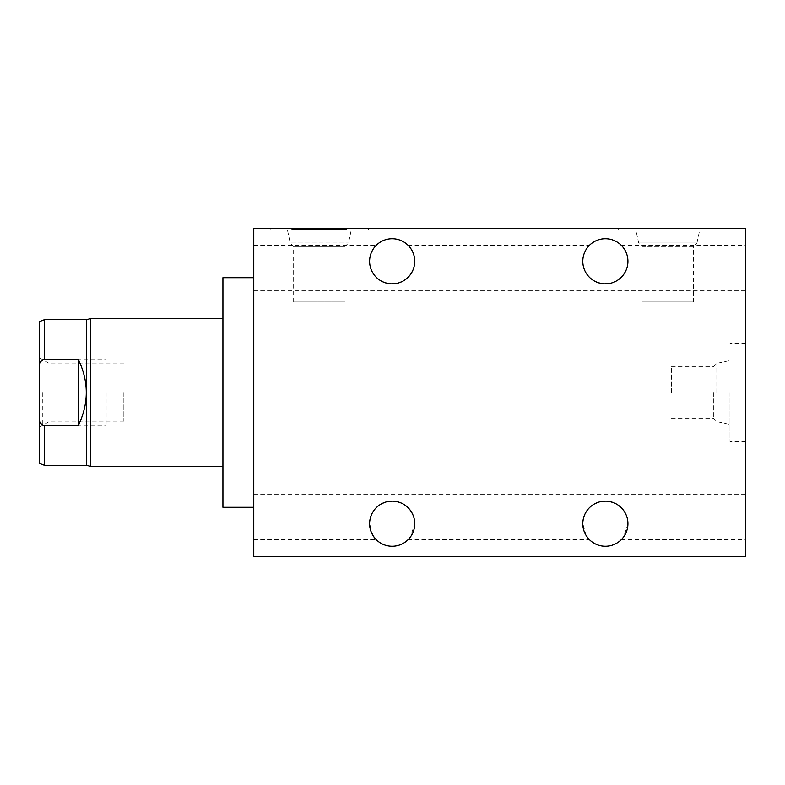 <?xml version="1.0" encoding="UTF-8"?>
<svg xmlns="http://www.w3.org/2000/svg" width="785" height="785" viewBox="0 0 785 785"><rect width="100%" height="100%" fill="white"/><g stroke="black" fill="none" stroke-linecap="round" stroke-linejoin="round"><path stroke-width="0.59" stroke-dasharray="3.92 2.94" d="M253.761 556.496L253.761 228.504L745.75 228.504L745.75 556.496L253.761 556.496M253.761 517.138L253.761 539.707L253.761 517.138M253.761 267.862L253.761 245.293L253.761 267.862M253.761 392.5L253.761 277.704L253.761 392.5M414.568 526.46L414.735 523.693A22.569 22.569 0 0 1 392.176 546.262A22.569 22.569 0 0 1 369.607 523.693L369.784 526.499M372.924 535.478L369.607 523.693A22.569 22.569 0 0 1 392.176 501.134A22.569 22.569 0 0 1 414.735 523.693L410.467 536.911M410.506 536.852L411.34 535.606M411.566 535.242L412.517 533.466M412.93 532.554L413.371 531.425M413.616 530.738L414.087 529.07M370.265 529.1L370.824 531.003M370.981 531.465L371.815 533.437M371.874 533.555L372.885 535.409M627.764 526.46L627.931 523.693A22.569 22.569 0 0 1 605.372 546.262A22.569 22.569 0 0 1 582.804 523.693A22.569 22.569 0 0 1 605.372 501.134A22.569 22.569 0 0 1 627.931 523.693L627.833 521.515M414.637 263.485L414.735 261.307A22.569 22.569 0 0 1 392.176 283.866A22.569 22.569 0 0 1 369.607 261.307A22.569 22.569 0 0 1 392.176 238.738A22.569 22.569 0 0 1 414.735 261.307L412.694 270.688M627.833 263.485L627.931 261.307A22.569 22.569 0 0 1 605.372 283.866A22.569 22.569 0 0 1 582.804 261.307A22.569 22.569 0 0 1 605.372 238.738A22.569 22.569 0 0 1 627.931 261.307L625.89 270.688L627.509 265.683M745.75 517.138L745.75 539.707L745.75 517.138M745.75 267.862L745.75 245.293L745.75 267.862M745.75 392.5L745.75 441.7L745.75 392.5M292.059 228.504L270.158 228.504L292.059 228.504M346.656 228.504L368.558 228.504L346.656 228.504M717.019 228.504L618.619 228.504L717.019 228.504L717.019 229.819L618.619 229.819L717.019 229.819M346.656 229.819L292.059 229.819M345.076 301.97L293.639 301.97L345.076 301.97L345.076 246.431L348.501 242.997L351.307 229.819M293.639 301.97L293.639 246.431L345.076 246.431L293.639 246.431L290.214 242.997L348.501 242.997L290.214 242.997L287.408 229.819M618.619 228.504L618.619 229.819M699.769 229.819L635.87 229.819L699.769 229.819L696.962 242.997L638.676 242.997L635.87 229.819M696.962 242.997L638.676 242.997L642.101 246.431L693.538 246.431L696.962 242.997M693.538 246.431L642.101 246.431L642.101 301.97L693.538 301.97L693.538 246.431M693.538 301.97L642.101 301.97M369.725 521.397L370.039 519.317M586.12 535.478L582.804 523.693L582.98 526.499M583.461 529.1L584.02 531.003M584.177 531.465L585.011 533.437M585.07 533.555L586.081 535.409M582.921 521.397L583.235 519.317M414.303 519.317L414.637 521.515M627.931 524.027L623.663 536.911M623.702 536.852L624.536 535.606M624.762 535.242L625.714 533.466M626.126 532.554L626.567 531.425M626.813 530.738L627.284 529.07M627.5 519.317L627.931 523.693M370.579 517.138L371.658 514.303M374.818 509.269L376.731 507.238M376.82 507.159L379.116 505.295M379.194 505.236L381.785 503.666M384.905 502.331L388.575 501.419M392.736 501.134L393.481 501.173M396.778 501.605L400.252 502.626M403.186 503.999L407.857 507.473M407.945 507.561L409.75 509.543M410.751 510.888L412.743 514.43M411.379 511.859L410.545 510.593M409.741 509.543L409.083 508.758M407.915 507.532L405.933 505.815M405.874 505.766L403.441 504.147M402.479 503.627L400.379 502.675M396.68 501.586L392.588 501.134M388.447 501.438L384.807 502.371M381.716 503.705L376.79 507.188M376.751 507.228L374.798 509.298M584.845 514.312L583.775 517.138L584.854 514.303M586.277 511.663L586.994 510.593M588.014 509.269L589.928 507.238M590.016 507.159L592.312 505.295M592.39 505.236L594.981 503.666M598.101 502.331L601.771 501.419M605.932 501.134L606.677 501.173M609.974 501.605L613.448 502.626M616.382 503.999L621.053 507.473M619.13 505.815L622.279 508.758M623.947 510.888L625.939 514.43M624.575 511.859L623.741 510.593M619.071 505.766L616.637 504.147M615.676 503.627L613.576 502.675M609.876 501.586L605.784 501.134M601.644 501.438L598.003 502.371M594.912 503.705L589.986 507.188M589.947 507.228L587.994 509.298M586.866 510.78L586.267 511.673M587.788 275.457L589.594 277.439M589.682 277.517L594.343 280.991M597.287 282.374L600.76 283.395M604.048 283.827L604.793 283.866M608.964 283.581L612.634 282.669M615.754 281.334L618.344 279.764M618.423 279.715L620.719 277.841M375.269 276.251L378.409 279.185M376.486 277.517L381.147 280.991M384.091 282.374L387.564 283.395M390.851 283.827L391.597 283.866M395.768 283.581L399.437 282.669M402.558 281.334L405.148 279.764M405.227 279.715L407.523 277.841M410.545 274.407L411.262 273.347M412.684 270.697L414.313 265.683M411.271 273.317L410.663 274.23M407.562 277.811L402.646 281.295M399.732 282.561L395.925 283.552M392.049 283.866L387.613 283.405M384.032 282.345L381.716 281.295M380.911 280.863L378.468 279.234M620.758 277.811L615.842 281.295M612.928 282.561L609.121 283.552M605.245 283.866L600.81 283.405M597.228 282.345L594.912 281.295M594.108 280.863L591.664 279.234M591.605 279.185L589.623 277.468M588.465 276.251L587.798 275.457M582.912 263.485L582.804 261.307L582.912 263.485M584.03 253.977L586.944 248.266L589.123 245.646M587.082 248.08L586.238 249.336M586.012 249.699L585.051 251.475M584.639 252.387L584.187 253.526M627.931 261.307L627.755 258.481M627.264 255.861L626.695 253.928M626.538 253.486L624.654 249.581M625.635 251.386L624.615 249.522M624.271 248.982L623.467 247.825M622.505 246.627L622.986 247.196M625.723 251.553L626.626 253.741M626.724 254.006L627.274 255.9M369.774 258.52L369.607 261.042M369.617 260.532L369.666 259.629M370.834 253.977L373.748 248.266L375.927 245.646M373.886 248.08L373.042 249.336M372.816 249.699L371.854 251.475M371.442 252.387L370.991 253.526M369.715 263.485L369.607 261.307L369.715 263.485M414.735 261.307L414.558 258.481M414.068 255.861L413.499 253.928M413.342 253.486L412.498 251.504M412.439 251.386L411.418 249.522M411.075 248.982L410.27 247.825M409.309 246.627L409.79 247.196M411.458 249.581L412.488 251.485M412.527 251.553L413.43 253.741M413.528 254.006L414.078 255.9M730.011 392.5L730.011 441.7L730.011 392.5M716.823 392.5L716.823 363.357L716.823 392.5M713.388 392.5L713.388 418.219L713.388 392.5M671.361 392.5L671.361 366.781L671.361 392.5M222.93 277.704L222.93 507.296M222.93 318.7L222.93 466.3L222.93 318.7M90.412 318.7L90.412 466.3M86.478 465.319L86.478 319.681M39.25 321.693L39.25 463.307M39.25 392.5L39.25 357.666L39.25 392.5M49.926 392.5L49.926 363.838L49.926 392.5M123.873 392.5L123.873 421.162L123.873 392.5M39.25 420.721C40.428 423.566 42.174 425.136 44.5 425.431L78.343 425.431C88.931 403.48 88.931 381.52 78.343 359.569L78.343 425.431M78.343 359.569L44.5 359.569C42.174 359.864 40.428 361.434 39.25 364.279M106.161 392.5L106.161 425.303L106.161 392.5M42.773 392.5L42.773 425.303L42.773 392.5M44.5 465.319L44.5 425.431M44.5 359.569L44.5 319.681M270.158 228.504L270.158 229.819M368.558 228.504L368.558 229.819M253.761 539.707L376.26 539.707M408.082 539.707L589.466 539.707M621.278 539.707L745.75 539.707M253.761 494.57L745.75 494.57M253.761 290.43L745.75 290.43M253.761 245.293L376.26 245.293M408.082 245.293L589.466 245.293M621.278 245.293L745.75 245.293M745.75 441.7L730.011 441.7M745.75 343.3L730.011 343.3M671.361 366.781L713.388 366.781L716.823 363.357L730.011 360.55M671.361 418.219L713.388 418.219L716.823 421.643L730.011 424.45M123.873 363.838L49.926 363.838L39.25 357.666M123.873 421.162L49.926 421.162L39.25 427.334M42.773 425.303L106.161 425.303M42.773 359.697L106.161 359.697"/><path stroke-width="1.18" d="M292.059 228.504L253.761 228.504L253.761 556.496L745.75 556.496L745.75 228.504L346.656 228.504L346.656 229.819L292.059 229.819L346.656 229.819L292.059 229.819L292.059 228.504L346.656 228.504M414.735 523.693A22.569 22.569 0 0 1 392.176 546.262A22.569 22.569 0 0 1 369.607 523.693A22.569 22.569 0 0 1 392.176 501.134A22.569 22.569 0 0 1 414.735 523.693M627.931 523.693A22.569 22.569 0 0 1 605.372 546.262A22.569 22.569 0 0 1 582.804 523.693A22.569 22.569 0 0 1 605.372 501.134A22.569 22.569 0 0 1 627.931 523.693L627.931 524.027M414.735 261.307A22.569 22.569 0 0 1 392.176 283.866A22.569 22.569 0 0 1 369.607 261.307A22.569 22.569 0 0 1 392.176 238.738A22.569 22.569 0 0 1 414.735 261.307L414.078 255.9M627.931 261.307A22.569 22.569 0 0 1 605.372 283.866A22.569 22.569 0 0 1 582.804 261.307A22.569 22.569 0 0 1 605.372 238.738A22.569 22.569 0 0 1 627.931 261.307L627.274 255.9M410.467 536.911L409.348 538.333M409.387 538.294L410.506 536.852M412.517 533.466L412.93 532.554M413.371 531.425L413.616 530.738M414.087 529.07L414.568 526.46M369.784 526.499L370.265 529.1M372.885 535.409L374.71 537.99M374.73 538.01L374.072 537.176M374.013 537.097L372.924 535.478M370.039 519.317L369.725 521.397M582.98 526.499L583.461 529.1M586.081 535.409L587.906 537.99M588.23 538.373L589.093 539.324M589.123 539.364L588.269 538.422M587.926 538.01L587.268 537.176M587.209 537.097L586.12 535.478M583.235 519.317L582.921 521.397M414.637 521.515L414.303 519.317M623.663 536.911L622.544 538.333M622.436 538.461L621.622 539.344M621.651 539.324L622.505 538.382M622.583 538.294L623.702 536.852M625.714 533.466L626.126 532.554M626.567 531.425L626.813 530.738M627.284 529.07L627.764 526.46M627.833 521.515L627.5 519.317M371.658 514.303L370.579 517.138M373.797 510.593L374.818 509.269M381.785 503.666L384.905 502.331M388.575 501.419L392.736 501.134M393.481 501.173L396.778 501.605M400.252 502.626L403.186 503.999M409.75 509.543L410.751 510.888M412.743 514.43L411.379 511.859M410.545 510.593L409.741 509.543M409.083 508.758L407.915 507.532M403.441 504.147L402.479 503.627M400.379 502.675L396.68 501.586M392.588 501.134L388.447 501.438M384.807 502.371L381.716 503.705M374.798 509.298L373.67 510.78M584.854 514.303L586.277 511.663M586.994 510.593L588.014 509.269M594.981 503.666L598.101 502.331M601.771 501.419L605.932 501.134M606.677 501.173L609.974 501.605M613.448 502.626L616.382 503.999M621.053 507.473L622.279 508.758M625.939 514.43L624.575 511.859M616.637 504.147L615.676 503.627M613.576 502.675L609.876 501.586M605.784 501.134L601.644 501.438M598.003 502.371L594.912 503.705M587.994 509.298L586.866 510.78M586.267 511.673L584.845 514.312M586.788 274.112L587.788 275.457M594.343 280.991L597.287 282.374M600.76 283.395L604.048 283.827M604.793 283.866L608.964 283.581M612.634 282.669L615.754 281.334M622.721 275.731L623.741 274.407M624.458 273.347L625.88 270.697L624.467 273.317M375.269 276.251L376.486 277.517M381.147 280.991L384.091 282.374M387.564 283.395L390.851 283.827M391.597 283.866L395.768 283.581M399.437 282.669L402.558 281.334M409.525 275.731L410.545 274.407M411.262 273.347L412.684 270.697M412.694 270.688L411.271 273.317M410.663 274.23L409.701 275.506M402.646 281.295L399.732 282.561M395.925 283.552L392.049 283.866M387.613 283.405L384.032 282.345M381.716 281.295L380.911 280.863M623.859 274.23L622.897 275.506M615.842 281.295L612.928 282.561M609.121 283.552L605.245 283.866M600.81 283.405L597.228 282.345M594.912 281.295L594.108 280.863M589.623 277.468L588.465 276.251M587.798 275.457L586.994 274.397M627.509 265.683L627.833 263.485M589.123 245.646L588.338 246.5M588.21 246.647L587.082 248.08M585.051 251.475L584.639 252.387M584.187 253.526L583.952 254.203M627.755 258.481L627.264 255.861M624.615 249.522L622.986 247.196M623.467 247.825L622.809 246.99M624.271 248.982L624.654 249.581M369.607 261.042L369.617 260.532M369.666 259.629L369.774 258.52M375.927 245.646L375.142 246.5M375.014 246.647L373.886 248.08M371.854 251.475L371.442 252.387M370.991 253.526L370.755 254.203M414.558 258.481L414.068 255.861M411.418 249.522L409.79 247.196M410.27 247.825L409.613 246.99M409.27 246.578L408.416 245.636M408.445 245.676L409.309 246.627M411.075 248.982L411.458 249.581M414.313 265.683L414.637 263.485M253.761 507.296L222.93 507.296L222.93 277.704L253.761 277.704M222.93 466.3L90.412 466.3L90.412 318.7L222.93 318.7M90.412 466.3L86.478 465.319L86.478 319.681L44.5 319.681L44.5 359.569L78.343 359.569L78.343 425.431C88.931 403.48 88.931 381.52 78.343 359.569M90.412 318.7L86.478 319.681M86.478 465.319L44.5 465.319L44.5 425.431L78.343 425.431M44.352 359.569L44.5 359.569C42.174 359.864 40.428 361.434 39.25 364.279L39.25 420.721C40.428 423.566 42.174 425.136 44.5 425.431M44.5 465.319L39.25 463.307L39.25 420.721M39.25 364.279L39.25 321.693L44.5 319.681"/></g></svg>
